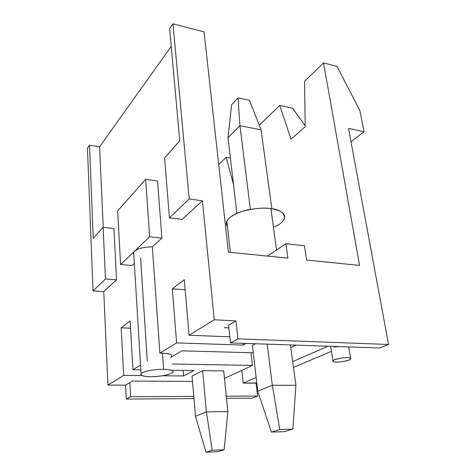 <?xml version="1.0" encoding="UTF-8"?>
<svg xmlns="http://www.w3.org/2000/svg" width="476" height="476" viewBox="0 0 476 476"><rect width="100%" height="100%" fill="white"/><g stroke="black" fill="none" stroke-linecap="round" stroke-linejoin="round"><path stroke-width="0.71" d="M241.802 370.37L243.212 383.12L256.153 377.498L243.212 383.12L256.784 382.912L256.153 383.18L257.653 396.032L252.197 398.18L226.499 398.358L252.197 398.18L257.653 396.032L256.153 383.18L243.212 383.12L241.802 370.37M292.686 361.605L328.047 346.225L292.686 361.605M132.477 381.097L129.835 382.633L132.477 381.097L192.494 381.419L132.477 381.097M228.587 325.191L235.983 320.889L214.26 319.789L202.407 200.795L182.189 219.406L202.407 200.795L189.198 198.986L172.978 23.8L204.043 31.868L228.385 252.131L287.903 258.153L285.856 243.676L267.566 256.094L285.856 243.676L304.438 245.765L306.592 260.045L359.547 265.412L323.543 62.892L304.58 81.289L305.187 126.753L291.038 139.212L279.715 105.41L259.277 125.236L279.715 105.41L292.544 108.207L305.17 125.67L292.544 108.207L279.715 105.41L291.038 139.212L305.187 126.753L304.58 81.289L323.543 62.892L337.032 66.396L359.933 110.759L363.985 131.703L351.008 141.842L363.985 131.703L348.527 128.431L388.547 344.475L379.634 347.986L230.473 342.898L228.587 325.191L230.473 342.898L237.97 338.858L388.547 344.475L348.527 128.431L363.985 131.703L359.933 110.759L337.032 66.396L323.543 62.892L359.547 265.412L306.592 260.045L304.438 245.765L285.856 243.676L287.903 258.153L228.385 252.131L204.043 31.868L172.978 23.8L169.623 28.679L172.978 23.8L189.198 198.986L169.45 217.865L189.198 198.986L202.407 200.795L214.26 319.789L189.085 335.247L214.26 319.789L235.983 320.889L237.97 338.858L235.983 320.889L228.587 325.191M116.561 279.829L103.756 291.61L107.915 385.096L123.677 375.415L121.184 327.821L130.138 320.997L132.923 369.739L140.545 365.056L132.923 369.739L140.837 369.846L132.923 369.739L130.138 320.997L121.184 327.821L123.677 375.415L107.915 385.096L125.527 385.138L129.835 382.633L130.614 396.716L193.78 396.377L130.614 396.716L129.835 382.633L125.527 385.138L107.915 385.096L103.756 291.61L116.561 279.829L105.476 279.001L103.114 227.296L93.254 238.416L89.506 145.174L99.561 146.822L103.238 227.308L99.561 146.822L171.223 46.386L99.561 146.822L89.506 145.174L87.453 148.167L89.506 145.174L93.254 238.416L103.114 227.296L113.925 228.48L116.561 279.829L113.925 228.48L103.114 227.296L105.476 279.001L93.016 290.901L105.476 279.001L116.561 279.829M147.257 360.939L140.599 257.695M134.345 263.448L132.09 265.531L134.345 263.448M171.675 356.601C172.604 354.62 169.539 353.484 162.477 353.186L159.882 353.18L152.344 246.883L161.905 238.083L157.55 181.059L161.905 238.083L152.344 246.883L159.882 353.18L176.62 342.904L172.312 288.831L184.295 279.692L189.085 335.247L229.825 336.818L189.085 335.247L184.295 279.692L172.312 288.831L176.62 342.904L159.882 353.18L162.477 353.186C170.973 353.692 173.663 355.132 170.533 357.506M218.71 164.589L226.195 157.33L230.402 158.05L226.195 157.33L218.71 164.589M233.526 184.646L226.195 157.33L233.526 184.646M331.463 351.342L293.478 367.401L331.463 351.342M224.47 378.426L252.447 365.425L172.241 364.009L252.447 365.425L250.971 352.728L252.447 365.425L224.47 378.426M172.723 370.268L194.018 370.548L183.575 375.969L162.489 375.772L183.575 375.969L183.117 370.405L183.575 375.969L194.018 370.548L172.723 370.268M142.122 375.588L123.677 375.415L142.122 375.588M202.633 370.661L223.708 370.941L202.633 370.661L192.03 376.046L202.633 370.661L206.4 411.907L227.837 411.544L223.708 370.941L227.837 411.544L224.142 449.755L212.225 450.29L206.013 452.2L217.818 451.659L224.142 449.755L217.818 451.659L206.013 452.2L195.493 416.316L192.03 376.046L195.493 416.316L206.4 411.907L202.633 370.661M87.453 148.167L93.016 290.901L103.756 291.61L93.016 290.901L87.453 148.167M169.623 28.679L179.755 140.831L164.589 157.943L169.45 217.865L182.189 219.406L169.45 217.865L164.589 157.943L179.755 140.831L169.623 28.679M246.241 343.434L243.069 345.082L176.62 342.904L243.069 345.082L242.873 343.321L243.069 345.082L246.241 343.434M171.687 356.827L181.903 350.848L253.25 352.793L181.903 350.848L171.687 356.827M290.782 347.617L296.126 345.136L290.782 347.617M228.873 327.916L224.261 327.708L228.873 327.916M252.381 345.386L255.6 343.755L252.381 345.386L257.754 391.147L252.381 345.386M339.906 346.629L333.991 347.016M284.136 219.269C286.927 212.778 277.502 209.428 270.915 208.661C265.9 207.703 258.426 208.048 248.484 209.69C237.411 212.1 230.188 215.884 226.826 221.037C225.939 223.125 226.142 224.928 227.427 226.457C224.131 221.275 228.986 216.241 241.986 211.374C254.821 208.22 264.46 207.316 270.915 208.661L276.532 250.013L270.915 208.661C281.298 208.833 293.442 218.424 274.331 226.951M162.477 353.186L163.643 369.322C167.82 369.311 174.686 370.149 172.883 372.381C169.878 375.439 154.974 376.962 150.624 376.671C146.537 376.7 139.272 375.933 141.069 373.606C144.014 370.548 159.264 368.983 163.643 369.322L162.477 353.186M152.344 246.883C144.163 246.901 138.219 248.359 134.512 251.251L133.667 252.34L133.81 254.666C133.101 253.494 133.334 252.351 134.512 251.251L120.595 264.549L132.09 265.531L120.595 264.549L117.703 210.832L145.638 179.321L149.654 236.78L134.512 251.251C138.219 248.359 144.163 246.901 152.344 246.883M163.643 369.322C159.329 369.114 147.066 370.161 141.997 372.892C137.867 375.618 146.007 376.754 150.624 376.671C154.867 376.825 166.416 375.867 171.729 373.226C176.275 370.554 168.486 369.251 163.643 369.322M336.365 362.052C333.878 362.099 332.724 361.623 332.914 360.635C334.759 358.696 345.326 357.339 347.337 357.672C349.795 357.637 350.919 358.107 350.699 359.088C348.825 361.028 338.377 362.361 336.365 362.052C339.459 362.236 343.672 361.57 349.003 360.052C351.585 358.446 351.026 357.654 347.337 357.672C344.16 357.476 339.882 358.154 334.503 359.713C332.064 361.314 332.688 362.093 336.365 362.052M161.905 238.083L149.654 236.78L161.905 238.083M157.55 181.059L145.638 179.321L157.55 181.059M117.703 210.832L120.595 264.549L149.654 236.78L145.638 179.321L117.703 210.832M185.164 289.747L172.312 288.831L185.164 289.747M130.549 328.214L121.184 327.821L130.549 328.214M193.97 398.585L126.265 399.061L125.527 385.138L126.265 399.061L130.614 396.716L126.265 399.061L193.97 398.585M230.473 342.898L379.634 347.986L388.547 344.475L237.97 338.858L230.473 342.898M226.279 396.199L257.653 396.032L226.279 396.199M239.946 125.7L250.382 209.327L239.946 125.7L228.022 137.754L236.881 213.266L228.022 137.754L231.604 104.768L238.036 97.836L249.454 100.317L261.098 129.859L239.946 125.7L238.036 97.836L231.604 104.768L228.022 137.754L239.946 125.7L261.098 129.859L271.855 208.797L261.098 129.859L249.454 100.317L238.036 97.836L239.946 125.7M267.203 344.148L272.332 385.251L295.917 385.316L290.414 344.945L295.917 385.316L292.853 429.114L279.727 429.525L271.391 432.089L284.38 431.655L292.853 429.114L284.38 431.655L271.391 432.089L257.754 391.147L272.332 385.251L267.203 344.148M257.754 391.147L271.391 432.089L279.727 429.525L272.332 385.251L257.754 391.147M272.332 385.251L279.727 429.525L292.853 429.114L295.917 385.316L272.332 385.251M195.493 416.316L206.013 452.2L212.225 450.29L206.4 411.907L195.493 416.316M206.4 411.907L212.225 450.29L224.142 449.755L227.837 411.544L206.4 411.907M226.826 221.037L230.313 252.322M141.069 373.606L133.667 252.34M332.914 360.635L330.677 346.314M350.556 358.214L348.688 346.933"/></g></svg>
